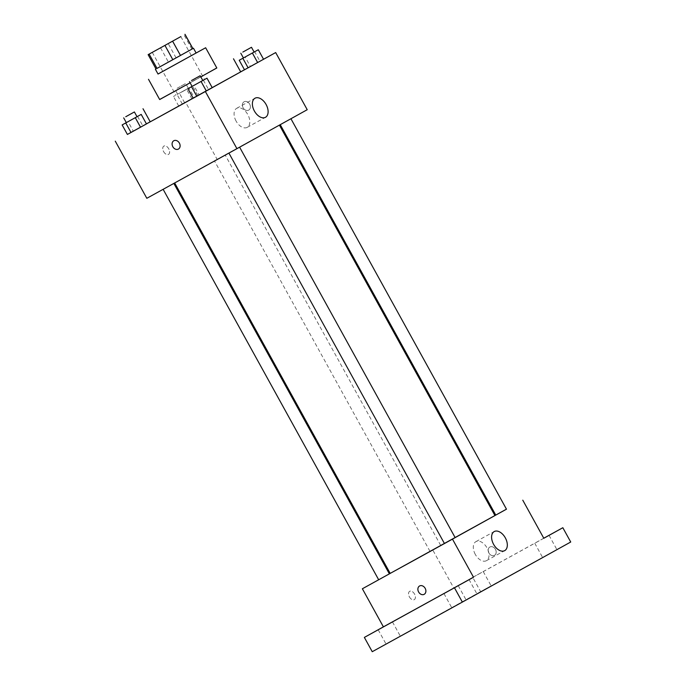 <?xml version="1.0" encoding="UTF-8"?>
<svg xmlns="http://www.w3.org/2000/svg" width="686" height="686" viewBox="0 0 686 686"><rect width="100%" height="100%" fill="white"/><g stroke="black" fill="none" stroke-linecap="round" stroke-linejoin="round"><path stroke-width="0.51" stroke-dasharray="3.43 2.57" d="M181.43 92.207L204.505 79.447L181.43 92.207M160.524 47.78L168.404 62.066L156.082 68.9L148.193 54.614M168.404 62.066L156.082 68.9M158.029 74.037L196.119 53.011L158.012 74.011M176.062 57.838L168.173 43.552M191.866 49.135L183.977 34.849M216.819 67.991L159.675 99.539M200.818 76.901L190.116 82.809L200.809 76.875M216.793 67.94L159.649 99.487M150.234 121.834L240.709 71.884M212.223 87.688L193.169 98.209M194.155 97.463L178.712 106.004L197.774 95.491L178.712 106.004L197.774 95.491L194.155 97.463L188.899 87.945L173.455 96.486L188.899 87.945M244.473 69.749L263.544 59.253L244.49 69.783L250.407 66.508L245.151 56.981L243.41 57.95L254.12 52.05L245.151 56.981M240.683 71.833L150.208 121.782M146.427 123.883L127.39 134.43M137.586 116.388L142.842 125.907L146.461 123.934L127.399 134.447L133.316 131.172L128.059 121.645L126.31 122.614L137.02 116.714L128.059 121.645M203.373 80.168L208.63 89.686L212.24 87.714L193.178 98.227L199.094 94.951L193.838 85.424L192.097 86.393L202.807 80.494L193.838 85.424M307.225 109.709L217.11 159.324L185.563 102.188M217.11 159.324L146.821 198.297M163.628 151.657A4.759 2.933 61.2 0 0 168.49 154.41A4.759 2.933 61.2 0 0 168.756 148.828A4.759 2.933 61.2 0 0 163.894 146.067A4.759 2.933 61.2 0 0 163.628 151.657A4.759 2.933 61.2 0 0 168.49 154.41A4.759 2.933 61.2 0 0 168.765 148.828A4.759 2.933 61.2 0 0 163.903 146.067A4.759 2.933 61.2 0 0 163.628 151.657M194.798 171.86L279.399 125.084L194.798 171.86M282.272 123.497L290.915 118.712L282.272 123.497M216.493 159.718L225.137 154.933L216.493 159.718M165.18 188.161L173.824 183.376L165.18 188.161M237.545 148.287L228.901 153.064L237.545 148.287M244.096 101.777A4.759 3.747 -119 0 0 244.087 101.785A4.759 3.747 -119 0 0 243.11 107.762A4.759 3.747 -119 0 0 248.701 110.112A4.759 3.747 -119 0 0 249.678 104.135A4.759 3.747 -119 0 0 244.096 101.777L244.087 101.785A4.759 3.747 -119 0 0 243.11 107.771A4.759 3.747 -119 0 0 248.701 110.112A4.759 3.747 -119 0 0 249.67 104.135A4.759 3.747 -119 0 0 244.087 101.785L244.087 101.785M173.79 140.75L173.798 140.75A4.759 3.747 61 0 1 179.38 143.091A4.759 3.747 61 0 1 178.411 149.076L178.411 149.076M236.095 121.088A10.882 6.697 -118.8 0 1 236.704 108.311A10.882 6.697 -118.8 0 1 247.818 114.605A10.882 6.697 -118.8 0 1 247.2 127.364A10.882 6.697 -118.8 0 1 236.095 121.088M390.188 573.393L494.949 515.563M455.152 537.618L444.451 543.535L455.161 537.635M432.043 550.189L440.686 545.404L432.043 550.189M389.356 573.813L378.655 579.739L389.374 573.856M495.764 515.1L506.474 509.183M494.932 515.512L390.171 573.359M506.457 509.166L495.746 515.066M570.726 542.009L480.62 591.632L472.731 577.346L453.695 587.893L432.66 549.803M480.62 591.632L372.249 651.7M409.413 596.897A4.759 2.933 61.2 0 0 414.267 599.641A4.759 2.933 61.2 0 0 414.541 594.059A4.759 2.933 61.2 0 0 409.679 591.306A4.759 2.933 61.2 0 0 409.413 596.897A4.759 2.933 61.2 0 0 414.275 599.641A4.759 2.933 61.2 0 0 414.541 594.059A4.759 2.933 61.2 0 0 409.679 591.306A4.759 2.933 61.2 0 0 409.413 596.897M543.801 538.278L453.695 587.893M489.873 547.016L489.873 547.016A4.759 3.747 -119 0 0 488.895 553.002A4.759 3.747 -119 0 0 494.486 555.343A4.759 3.747 -119 0 0 495.455 549.366A4.759 3.747 -119 0 0 489.873 547.016A4.759 3.747 -119 0 0 489.864 547.025A4.759 3.747 -119 0 0 488.895 553.002A4.759 3.747 -119 0 0 494.477 555.343A4.759 3.747 -119 0 0 495.455 549.366A4.759 3.747 -119 0 0 489.873 547.016L489.864 547.025M419.575 585.981L419.575 585.981A4.759 3.747 61 0 1 425.166 588.331A4.759 3.747 61 0 1 424.197 594.308L424.188 594.308M475.304 554.417A10.882 6.697 -118.8 0 1 475.921 541.64A10.882 6.697 -118.8 0 1 487.034 547.934A10.882 6.697 -118.8 0 1 486.408 560.694A10.882 6.697 -118.8 0 1 475.304 554.417M481.743 572.416L468.967 579.456L481.743 572.416M543.792 538.253L534.746 543.235L543.784 538.236M543.775 538.227L472.731 577.346M544.144 556.68L556.921 549.64L544.144 556.68M453.352 607.007L466.12 599.967L453.352 607.007M387.564 643.228L400.341 636.188L387.564 643.228M478.365 592.901L491.133 585.861L478.365 592.901M208.63 89.686L199.094 94.951M263.553 59.27L259.943 61.243L254.686 51.724M259.943 61.243L250.407 66.508M142.842 125.907L133.316 131.172M179.689 93.047L188.333 88.271L179.689 93.047M184.628 102.728L179.372 93.202M178.712 106.004L173.455 96.486M182.322 104.032L177.065 94.505M191.848 98.767L186.592 89.249M197.774 95.491L192.517 85.964M177.065 88.288L185.709 83.503L177.065 88.288M152.275 52.368L175.933 95.225M180.847 36.59L204.505 79.447M247.2 127.364L265.491 117.297M236.704 108.311L254.995 98.235M440.686 545.404L225.137 154.933M429.985 551.321L214.435 160.841M486.408 560.694L504.707 550.626M475.921 541.64L494.212 531.564M468.967 579.456L476.856 593.742M483.253 571.575L491.133 585.861M378.175 629.791L386.055 644.077M392.461 621.902L400.341 636.188M443.953 593.57L451.834 607.856M458.239 585.681L466.12 599.967M534.746 543.235L542.635 557.521M549.032 535.354L556.921 549.64M188.333 88.271L185.709 83.503M177.631 94.179L174.999 89.42"/><path stroke-width="1.03" d="M157.771 49.349L180.847 36.59L157.771 49.349M172.598 41.177L148.125 54.657L172.598 41.177L180.487 55.463L192.809 48.629L184.928 34.343M149.136 54.108L157.025 68.394L172.829 59.691L164.94 45.405M157.025 68.394L192.809 48.629M180.487 55.463L172.829 59.691M158.012 74.011L205.646 47.754L158.029 74.037L155.396 69.277M148.502 79.302L159.675 99.539L190.108 82.792L159.649 99.487M200.809 76.875L216.819 67.991L205.646 47.754M200.818 76.901L216.793 67.94M233.48 58.79L240.709 71.884L212.223 87.688M193.169 98.209L150.234 121.834L143.005 108.74M239.234 60.257L244.49 69.783L248.1 67.811L263.553 59.27L258.296 49.744L239.234 60.257L258.296 49.744M127.39 134.43L275.678 52.565L257.636 62.546L252.379 53.028M244.473 69.749L240.683 71.833M150.208 121.782L146.427 123.883M122.142 124.929L127.399 134.447L131.009 132.475L146.461 123.934L141.196 114.408L122.142 124.929L141.196 114.408M187.921 88.708L193.178 98.227L196.788 96.254L212.24 87.714L206.983 78.187L187.921 88.708L206.983 78.187M275.678 52.565L307.225 109.709L236.927 148.673L146.821 198.297L115.274 141.153M236.927 148.673L205.38 91.53M254.386 111.012A10.882 6.697 -118.8 0 1 254.995 98.235A10.882 6.697 -118.8 0 1 266.117 104.538A10.882 6.697 -118.8 0 1 265.491 117.297A10.882 6.697 -118.8 0 1 254.386 111.012M178.411 149.076A4.759 3.747 61 0 1 178.403 149.076A4.759 3.747 61 0 1 172.821 146.727A4.759 3.747 61 0 1 173.79 140.75A4.759 3.747 61 0 1 179.38 143.091A4.759 3.747 61 0 1 178.411 149.076A4.759 3.747 61 0 1 178.403 149.076A4.759 3.747 61 0 1 172.821 146.727A4.759 3.747 61 0 1 173.798 140.75M228.91 153.089L444.451 543.544L410.357 562.331L390.188 573.393L174.664 182.956M279.416 125.118L494.949 515.563L455.152 537.618M444.451 543.544L455.161 537.635L239.62 147.181M173.841 183.411L389.374 573.856L362.371 588.768L506.457 509.166M290.933 118.738L506.474 509.183L503.473 510.856L495.764 515.1L280.24 124.663M390.171 573.359L389.356 573.813M495.746 515.066L494.932 515.512M454.475 587.799L462.355 602.085L372.249 651.7L364.36 637.414L473.512 577.243L452.486 539.145M362.371 588.768L383.397 626.858L364.36 637.414M462.355 602.085L570.726 542.009L562.837 527.723L543.775 538.227M522.775 500.18L543.801 538.278L562.837 527.723M493.603 544.341A10.882 6.697 -118.8 0 1 494.212 531.564A10.882 6.697 -118.8 0 1 505.325 537.867A10.882 6.697 -118.8 0 1 504.707 550.626A10.882 6.697 -118.8 0 1 493.603 544.341M383.397 626.858L473.512 577.243M424.18 594.316A4.759 3.747 61 0 1 418.597 591.958A4.759 3.747 61 0 1 419.575 585.981A4.759 3.747 61 0 1 425.166 588.331A4.759 3.747 61 0 1 424.188 594.308A4.759 3.747 61 0 1 424.18 594.316M424.197 594.308A4.759 3.747 61 0 1 424.188 594.316A4.759 3.747 61 0 1 418.606 591.958A4.759 3.747 61 0 1 419.575 585.981M547.522 536.195L543.792 538.253L547.522 536.195M390.943 622.742L378.175 629.791L390.943 622.742M456.73 586.521L443.953 593.57L456.73 586.521M193.178 98.227L196.788 96.254L191.531 86.728M196.788 96.254L206.323 90.989L201.067 81.471M206.323 90.989L212.24 87.714M191.531 80.511L200.175 75.734L191.531 80.511M244.49 69.783L248.1 67.811L242.844 58.284M248.1 67.811L257.636 62.546M242.844 52.067L251.488 47.283L242.844 52.067M127.399 134.447L131.009 132.475L125.752 122.948M131.009 132.475L140.536 127.21L135.279 117.692M140.536 127.21L146.461 123.934M125.752 116.731L134.396 111.955L125.752 116.731M196.119 53.011L193.495 48.252M192.886 48.586L184.997 34.3M156.005 68.943L148.125 54.657M378.672 579.764L163.131 189.31M202.807 80.494L200.175 75.734M192.097 86.402L189.473 81.643M254.12 52.05L251.488 47.283M243.41 57.958L240.786 53.199M137.02 116.714L134.396 111.955M126.318 122.623L123.686 117.863"/></g></svg>
